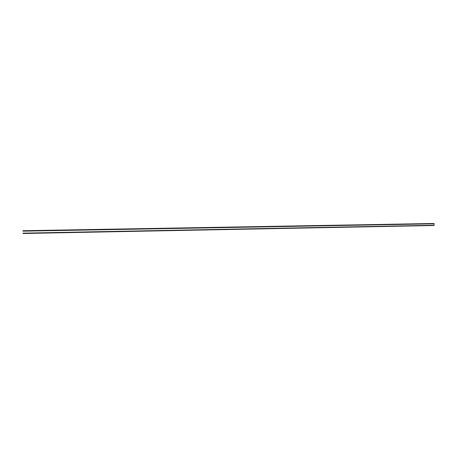 <?xml version="1.0" encoding="UTF-8"?>
<svg xmlns="http://www.w3.org/2000/svg" width="457" height="457" viewBox="0 0 457 457"><rect width="100%" height="100%" fill="white"/><g stroke="black" fill="none" stroke-linecap="round" stroke-linejoin="round"><path stroke-width="0.34" stroke-dasharray="2.29 1.71" d="M433.922 225.507L433.556 225.45L433.927 225.307L433.967 223.724L433.624 223.502M22.993 233.219L433.927 225.307M433.91 225.335L22.987 233.259L433.91 225.335M433.967 223.724L22.976 231.048M433.573 225.478L22.879 233.453M433.556 225.45L22.873 233.413M433.562 225.335L22.867 233.253M433.95 223.696L22.97 231.008M433.624 223.673L22.856 230.968M433.602 223.644L22.85 230.934M433.607 223.53L22.85 230.768"/><path stroke-width="0.69" d="M433.624 223.502L22.856 230.734L433.624 223.502L434.15 223.804L433.933 225.507L22.999 233.498L433.933 225.507M434.15 223.804L23.039 231.156M433.973 223.53L22.97 230.774M434.11 225.255L23.05 233.156"/></g></svg>
